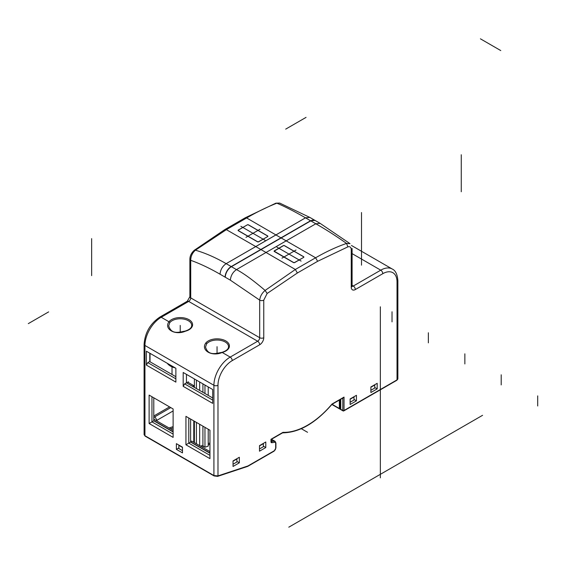 <?xml version="1.0" encoding="UTF-8"?>
<svg xmlns="http://www.w3.org/2000/svg" width="566" height="566" viewBox="0 0 566 566"><rect width="100%" height="100%" fill="white"/><g stroke="black" fill="none" stroke-linecap="round" stroke-linejoin="round"><path stroke-width="0.85" d="M303.638 257.268L303.638 256.801L284.309 245.644L283.495 245.644L274.17 251.162L293.669 262.553L294.483 262.553L303.638 257.403M267.626 236.482L267.626 236.008L248.297 224.851L247.484 224.851L248.297 224.744L267.831 236.022L267.831 236.496L258.471 241.901L257.657 241.894L238.123 230.617L238.123 230.15L247.484 224.744L248.297 224.744L267.831 236.022L267.831 236.496L258.471 241.901L257.657 241.894L238.123 230.617L238.123 230.15L247.484 224.744L238.328 230.136L238.328 230.603L257.657 241.767L258.471 241.767L267.626 236.609M265.794 441.996L265.794 447.543L259.49 451.187L259.49 445.64L265.794 441.996L265.794 447.543L259.49 451.187L259.49 445.64L265.794 441.996M263.353 446.135L265.794 447.543L263.353 446.135M239.347 457.271L239.347 462.818L233.043 466.455L233.043 460.908L239.347 457.271L239.347 462.818L233.043 466.455L233.043 460.908L239.347 457.271M377.189 388.87L377.189 383.323L370.886 386.967L370.886 392.514L377.189 388.87L374.749 387.462L377.189 388.87L377.189 383.323L370.886 386.967L370.886 392.514L377.189 388.87M350.128 398.945L350.128 404.492L356.439 400.848L356.439 395.309L350.128 398.945L350.128 404.492L356.439 400.848L353.998 399.44L356.439 400.848L356.439 395.309L350.128 398.945M236.906 461.403L239.347 462.818L236.906 461.403M212.696 389.514L212.696 403.374L183.193 386.345L183.193 372.485L212.696 389.514L212.696 403.374L183.193 386.345L184.615 383.875L186.447 382.821L212.696 397.976L186.447 382.821L186.447 374.359L186.447 382.821L184.615 383.875L212.696 400.084L184.615 383.875L183.193 386.345L183.193 372.485L212.696 389.514M340.774 399.263L340.774 409.31A0.863 0.495 180 0 1 340.52 408.956M272.854 440.313L275.069 441.31A2.88 1.663 -60 0 0 274.369 441.19A0.863 0.644 82.8 0 1 274.758 442.322A2.016 1.16 -60 0 1 275.663 443.334L275.663 448.307A2.016 1.16 -60 0 1 274.241 450.777L247.285 466.342L217.981 475.9L217.981 385.283A20.143 11.631 -60 0 1 232.223 360.62L259.695 344.758A5.752 3.325 120 0 0 263.763 337.711L263.763 300.136L263.763 337.711A2.88 1.663 0 0 1 259.695 337.711L259.695 300.136A2.88 1.663 0 0 0 263.763 300.136L267.138 293.478L297.369 273.003L317.639 261.301L347.878 246.861C349.951 246.252 351.076 247.179 351.253 249.627A2.88 1.663 0 0 0 352.094 248.453L352.094 286.028A2.88 1.663 180 0 1 351.253 287.203A5.752 3.325 120 0 0 355.321 289.551L382.786 273.689A20.143 11.631 -60 0 1 397.028 281.918L397.028 379.885A0.863 0.495 60 0 1 396.851 380.281L397.87 378.711A2.88 1.663 0 0 1 397.028 379.885A2.88 1.663 0 0 0 397.87 378.711L397.87 280.743A2.88 1.663 180 0 1 397.028 281.918L397.028 379.885A0.863 0.495 60 0 1 396.851 380.281L397.87 378.711L397.87 280.743A2.88 1.663 180 0 1 397.028 281.918A20.143 11.631 -60 0 0 382.786 273.689A2.88 1.663 60 0 0 380.748 270.166A23.022 13.287 -60 0 1 392.259 269.027L351.465 245.474L392.259 269.027A23.022 13.287 -60 0 0 380.748 270.166A2.88 1.663 60 0 1 382.786 273.689L355.321 289.551A2.88 1.663 60 0 0 353.283 286.028L380.748 270.166L352.094 253.625L380.748 270.166L353.283 286.028A2.88 1.663 60 0 1 355.321 289.551A5.752 3.325 120 0 1 351.253 287.203L351.253 249.627C351.076 247.179 349.951 246.252 347.878 246.861L346.555 243.422L350.021 243.649L346.555 243.422C336.515 246.896 326.2 251.679 315.609 257.778L317.639 261.301L297.369 273.003L295.339 269.48L265.114 290.436C261.938 293.117 260.134 296.351 259.695 300.136A2.88 1.663 0 0 0 263.763 300.136L267.138 293.478L297.369 273.003L295.339 269.48L265.114 290.436C261.938 293.117 260.134 296.351 259.695 300.136L259.695 337.711A2.88 1.663 0 0 0 263.763 337.711A5.752 3.325 120 0 1 259.695 344.758A2.88 1.663 60 0 0 257.657 341.234A2.88 1.663 120 0 0 259.695 337.711L190.721 297.893L190.721 260.318A2.88 1.663 180 0 1 189.879 259.143L189.879 259.143C189.957 255.797 191.45 252.825 194.357 250.214L195.419 250.2C192.334 252.924 190.763 256.299 190.721 260.318L190.721 297.893L259.695 337.711A2.88 1.663 120 0 1 257.657 341.234A2.88 1.663 60 0 1 259.695 344.758L232.223 360.62A2.88 1.663 60 0 0 230.192 357.096L257.657 341.234L188.683 301.416A2.88 1.663 120 0 0 190.721 297.893A2.88 1.663 0 0 1 189.879 296.718A2.88 1.663 0 0 0 190.721 297.893A2.88 1.663 120 0 1 188.683 301.416L257.657 341.234L230.192 357.096A2.88 1.663 60 0 1 232.223 360.62A20.143 11.631 -60 0 0 217.981 385.283A2.88 1.663 0 0 1 213.913 385.283L144.946 345.465A23.022 13.287 -60 0 1 161.218 317.271L168.972 321.75A12.374 7.146 180 0 1 188.973 319.67A12.374 7.146 180 0 1 185.372 331.216C175.163 335.716 163.645 329.072 168.972 321.75A0.863 0.644 38.4 0 1 169.758 322.662A11.511 6.643 180 0 1 172.085 320.724A11.511 6.643 180 0 1 184.629 319.288A11.511 6.643 180 0 1 191.733 325.422A11.511 6.643 180 0 0 184.629 319.288A11.511 6.643 180 0 0 172.085 320.724A11.511 6.643 180 0 0 169.758 322.662L168.71 325.79L169.758 322.662A0.863 0.644 38.4 0 0 168.972 321.75A12.374 7.146 180 0 1 188.973 319.67A12.374 7.146 180 0 1 185.372 331.216C175.163 335.716 163.645 329.072 168.972 321.75L161.218 317.271L188.683 301.416A2.88 1.663 60 0 0 187.247 301.275A2.88 1.663 60 0 1 188.683 301.416L161.218 317.271A2.88 1.663 60 0 0 159.782 317.13A2.88 1.663 60 0 1 161.218 317.271A23.022 13.287 -60 0 0 144.946 345.465L144.946 435.728L213.913 475.546L217.981 475.9A0.863 0.594 71.6 0 1 217.648 476.367L247.667 466.398L217.648 476.367A0.863 0.594 71.6 0 0 217.981 475.9L247.958 465.952L274.241 450.777A0.863 0.495 -120 0 1 274.064 451.173A0.863 0.495 -120 0 0 274.241 450.777A2.016 1.16 -60 0 0 275.663 448.307A0.863 0.495 180 0 0 275.918 447.954A0.863 0.495 180 0 1 275.663 448.307L275.663 443.334A0.863 0.495 180 0 0 275.918 442.98A0.863 0.495 180 0 1 275.663 443.334A2.016 1.16 -60 0 0 274.758 442.322L271.758 442.704L274.758 442.322A0.863 0.644 82.8 0 0 274.369 441.19A2.88 1.663 -60 0 1 275.069 441.31L275.918 442.98L275.918 447.954L274.064 451.173L247.731 466.37L274.064 451.173L275.918 447.954L275.918 442.98L275.069 441.31L273.647 440.49L271.241 440.284L272.854 440.313L274.369 441.19L271.376 441.565A0.863 0.495 -60 0 1 271.241 441.558A0.863 0.495 -60 0 0 271.376 441.565A0.863 0.644 82.8 0 1 271.758 442.704A1.726 0.998 120 0 1 270.987 441.834L270.987 439.266L282.993 432.332A73.948 42.691 120 0 0 332.023 404.025L344.029 397.091L344.029 410.484A0.863 0.495 180 0 1 342.805 410.484L340.774 409.31A0.863 0.495 120 0 0 340.951 409.706L342.982 410.881A0.863 0.863 0 0 0 343.845 410.881A0.863 0.495 -120 0 0 344.029 410.484A0.863 0.495 180 0 1 342.805 410.484A0.863 0.495 120 0 0 342.982 410.881A0.863 0.863 0 0 0 343.845 410.881A0.863 0.495 -120 0 0 344.029 410.484L397.028 379.885L344.029 410.484L344.029 397.091L332.023 404.025A73.948 42.691 120 0 1 282.993 432.332L270.987 439.266L270.987 441.834A1.726 0.998 120 0 0 271.758 442.704A0.863 0.644 82.8 0 0 271.376 441.565L274.369 441.19L272.854 440.313M150.025 361.794L175.87 376.708L150.025 361.794A0.863 0.495 0 0 1 149.778 361.469L149.778 353.191L149.778 361.469A0.863 0.495 0 0 0 150.025 361.794L150.025 353.333L150.025 361.794M190.622 442.081L209.951 453.239L190.622 442.081L190.622 419.059L190.622 442.081L185.938 444.784L185.938 416.357L209.951 430.217L209.951 458.644L185.938 444.784L185.938 416.357L209.951 430.217L209.951 458.644L185.938 444.784L188.789 443.136L188.789 417.998L185.938 416.357L188.789 417.998L188.789 443.136L190.622 442.081M153.789 420.821L173.118 431.978L153.789 420.821L153.789 397.799L153.789 420.821L151.964 421.875L151.964 396.738L149.113 395.096L173.118 408.956L173.118 437.384L149.113 423.524L149.113 395.096L173.118 408.956L173.118 437.384L149.113 423.524L149.113 395.096L151.964 396.738L151.964 421.875L149.113 423.524L153.789 420.821M175.87 382.114L146.368 365.084L146.368 351.224L175.87 368.254L175.87 382.114L146.368 365.084L147.79 362.615L149.778 361.469L147.79 362.615L175.87 378.824L147.79 362.615L146.368 365.084L146.368 351.224L175.87 368.254L175.87 382.114M176.38 449.362L182.478 452.892L182.478 447.175L176.38 443.652L176.38 449.362L178.87 447.925L176.38 449.362L182.478 452.892L182.478 447.175L176.38 443.652L176.38 449.362M222.197 352.476C211.988 356.976 200.47 350.333 205.798 343.01A0.863 0.644 38.4 0 1 206.583 343.923A11.511 6.643 180 0 1 208.911 341.984A11.511 6.643 180 0 1 221.455 340.548A11.511 6.643 180 0 1 228.558 346.689A11.511 6.643 180 0 0 221.455 340.548A11.511 6.643 180 0 0 208.911 341.984A11.511 6.643 180 0 0 206.583 343.923L205.536 347.05L206.583 343.923A0.863 0.644 38.4 0 0 205.798 343.01A12.374 7.146 180 0 1 225.799 340.93A12.374 7.146 180 0 1 222.197 352.476C211.988 356.976 200.47 350.333 205.798 343.01A12.374 7.146 180 0 1 225.799 340.93A12.374 7.146 180 0 1 222.197 352.476L230.192 357.096A23.022 13.287 -60 0 0 213.913 385.283L144.946 345.465A2.88 1.663 0 0 1 144.097 344.291A2.88 1.663 0 0 0 144.946 345.465L144.946 435.728A0.863 0.495 120 0 0 145.122 436.124L214.097 475.942L217.648 476.367L214.097 475.942A0.863 0.495 120 0 1 213.913 475.546L217.981 475.9L217.981 385.283A2.88 1.663 0 0 1 213.913 385.283A23.022 13.287 -60 0 1 230.192 357.096L221.978 352.349C216.375 353.262 208.26 356.417 205.536 347.05C208.26 356.417 216.375 353.262 221.978 352.349C226.343 350.941 228.537 349.052 228.558 346.689C228.537 349.052 226.343 350.941 221.978 352.349L222.197 352.476M195.419 250.2L226.365 229.655L244.597 219.134L226.365 229.655L224.921 229.513L226.365 229.655L246.627 217.952C257.141 211.882 267.216 206.958 276.859 203.18L279.703 203.074L276.859 203.18C284.832 206.533 294.377 211.415 305.513 217.832L226.152 263.65C215.483 257.502 205.239 253.016 195.419 250.2C192.334 252.924 190.763 256.299 190.721 260.318A2.88 1.663 180 0 1 189.879 259.143C189.957 255.797 191.45 252.825 194.357 250.214L195.419 250.2L226.365 229.655L261.011 249.599L310.762 220.874A8.631 4.981 -60 0 1 315.078 220.443L310.557 220.754L315.821 223.782C325.365 229.166 335.61 235.711 346.555 243.422C336.515 246.896 326.2 251.679 315.609 257.778L295.339 269.48L266.027 252.486L286.177 240.854L281.161 237.961L310.762 220.874A8.631 4.981 -60 0 1 315.078 220.443L310.557 220.754L260.813 249.479L266.027 252.486L315.821 223.782C325.365 229.166 335.61 235.711 346.555 243.422L347.878 246.861L317.639 261.301L315.609 257.778L281.161 237.961L261.011 249.599L266.027 252.486L236.461 269.6C243.366 273.123 252.917 280.071 265.114 290.436L267.138 293.478L265.114 290.436C252.917 280.071 243.366 273.123 236.461 269.6C232.782 272.175 230.751 275.699 230.369 280.177L259.695 300.136L230.369 280.177L220.04 274.213C209.724 268.249 199.947 263.615 190.721 260.318C199.947 263.615 209.724 268.249 220.04 274.213C220.436 269.741 222.473 266.218 226.152 263.65C215.483 257.502 205.239 253.016 195.419 250.2M274.142 251.41L274.142 250.943L283.495 245.538L284.309 245.538L303.843 256.815L303.843 257.282L294.483 262.688L293.669 262.688L274.142 251.41L274.142 250.943L283.495 245.538L284.309 245.538L303.843 256.815L303.843 257.282L294.483 262.688L293.669 262.688L274.142 251.41L274.142 250.943L274.142 251.41M147.79 352.045L146.368 351.224L147.79 352.045M184.615 373.305L183.193 372.485L184.615 373.305M343.413 410.838A0.863 0.495 -120 0 0 343.845 410.881L396.851 380.281L343.845 410.881A0.863 0.495 -120 0 1 343.413 410.838M144.097 434.653L144.946 435.728L213.913 475.546L213.913 385.283L213.913 475.546A0.863 0.495 120 0 0 214.097 475.942L145.122 436.124L144.097 434.653L144.946 435.728A0.863 0.495 120 0 0 145.122 436.124L144.097 434.653L144.097 344.291C144.974 332.723 150.195 323.667 159.782 317.13L187.247 301.275L189.879 296.718L189.879 259.143L189.879 296.718L187.247 301.275L159.782 317.13C150.195 323.667 144.974 332.723 144.097 344.291L144.097 434.653M209.951 455.354L188.789 443.136L209.951 455.354M173.118 434.094L151.964 421.875L173.118 434.094M339.345 400.084L339.345 408.489A0.863 0.495 120 0 0 339.529 408.885A0.863 0.863 0 0 0 340.159 408.97L342.805 410.484L342.805 398.089L342.805 410.484A0.863 0.495 120 0 0 342.982 410.881L340.343 409.352A0.863 0.495 -60 0 1 340.159 408.956L340.159 399.617M246.627 217.952C257.141 211.882 267.216 206.958 276.859 203.18C284.832 206.533 294.377 211.415 305.513 217.832L309.821 217.408L279.703 203.074L275.861 203.173L279.703 203.074L309.821 217.408L305.513 217.832L315.821 223.782L320.13 223.358L315.078 220.443L320.13 223.358L350.021 243.649L320.13 223.358L315.821 223.782L286.177 240.854L315.609 257.778L295.339 269.48L266.027 252.486L236.461 269.6L231.409 266.685A8.631 4.981 120 0 0 225.31 277.255L225.105 277.142A8.631 4.981 120 0 1 231.211 266.565L261.011 249.599L231.409 266.685A8.631 4.981 120 0 0 225.31 277.255L230.369 280.177C230.751 275.699 232.782 272.175 236.461 269.6L226.152 263.65C222.473 266.218 220.436 269.741 220.04 274.213L225.105 277.142A8.631 4.981 120 0 1 231.211 266.565L280.955 237.847L275.939 234.947L226.152 263.65L231.211 266.565L260.813 249.479L226.365 229.655L246.627 217.952L280.955 237.847L310.557 220.754L305.513 217.832L275.939 234.947L246.627 217.952L245.191 217.811L246.627 217.952M238.123 230.617L238.123 230.15L238.123 230.617M267.831 236.022L267.831 236.496L267.831 236.022M303.843 256.815L303.843 257.282L303.843 256.815M196.416 380.119L196.416 388.573M196.416 422.406L196.416 443.786M194.386 378.944L194.386 387.399M194.386 421.231L194.386 442.612M199.671 381.993L199.671 390.455M199.671 424.288L199.671 445.661M202.925 383.875L202.925 392.337M202.925 426.163L202.925 445.322L203.541 446.397L204.963 447.218L208.217 446.142L208.217 429.219M204.963 385.05L204.963 393.512M204.963 427.337L204.963 447.218M208.217 386.932L208.217 395.386M272.741 439.966L271.885 439.754A22.074 7.224 15.8 0 1 271.241 439.747M350.128 402.263L353.998 400.028L353.998 396.999A1.436 0.828 60 0 0 353.969 396.731M374.727 384.746A1.436 0.828 60 0 1 374.749 385.014L374.749 388.05L370.886 390.278M153.789 416.003L169.559 406.897M153.789 420.588L173.118 431.745M190.622 441.848L209.951 453.005M170.783 407.605L154.914 416.767A3.743 2.158 180 0 0 154.914 419.823L173.118 430.337M173.118 410.951L156.945 420.29L154.914 416.767M156.938 420.991A0.863 0.495 180 0 1 156.69 420.644A0.863 0.495 180 0 1 156.945 420.29L156.945 420.998M193.77 387.045L193.77 385.637L188.379 382.524A0.863 0.495 180 0 1 188.124 382.17A0.863 0.495 180 0 1 188.379 381.824L186.547 382.878M193.77 420.878L193.77 442.258M190.622 441.728L191.74 441.084L209.951 451.597M193.77 385.637L192.553 386.345M259.49 448.951L263.353 446.723L263.353 443.694A1.436 0.828 60 0 0 263.332 443.419M236.878 458.693A1.436 0.828 60 0 1 236.906 458.962L236.906 461.99L233.043 464.226M178.891 445.109A1.436 0.828 -60 0 0 178.87 445.378L178.87 448.569L182.478 450.656M175.276 367.914A14.383 8.306 180 0 1 170.479 366.082A14.383 8.306 0 0 1 167.303 363.308M301.098 261.089L276.887 247.109M296.011 250.045L281.974 258.153M265.086 240.295L240.875 226.315M259.999 229.251L245.962 237.359M537.7 395.882L537.7 405.985L537.7 395.882M501.2 374.805L501.2 384.908L501.2 374.805M464.863 353.828L464.863 363.931L464.863 353.828M428.363 332.751L428.363 342.855L428.363 332.751M392.026 311.774L392.026 321.877L392.026 311.774M180.221 332.065L180.221 325.422L180.221 332.065M217.047 353.325L217.047 346.689L217.047 353.325M361.504 212.533L361.504 265.157L361.504 212.533M48.648 311.887L28.3 323.632M91.642 238.633L91.642 275.621M306.057 117.374L285.71 129.119M500.768 50.572L480.407 38.813M461.269 154.751L461.269 191.74M482.586 415.303L288.787 527.187M307.543 432.297L301.31 428.695M380.345 306.793L380.345 477.846M271.241 439.407L282.703 432.792L271.241 439.407L271.241 441.487A0.863 0.495 180 0 1 270.987 441.834A0.863 0.495 180 0 0 271.241 441.48L271.241 439.407L271.885 439.754A0.863 0.531 -89.7 0 1 272.175 440.306M185.372 331.216L185.146 331.089C189.518 329.681 191.711 327.792 191.733 325.422C191.711 327.792 189.518 329.681 185.146 331.089C179.549 331.994 171.434 335.157 168.71 325.79C171.434 335.157 179.549 331.994 185.146 331.089L185.372 331.216M352.094 285.342L353.283 286.028A2.88 1.663 120 0 1 352.109 286.276A2.88 1.663 120 0 0 353.283 286.028L352.094 285.342M351.253 266.055L351.253 249.627A2.88 1.663 0 0 0 352.094 248.453L352.094 286.028A2.88 1.663 180 0 1 351.253 287.203L351.253 266.055M200.484 446.135L202.925 445.322M208.217 443.567L209.951 442.994M340.159 408.617A0.863 0.495 180 0 1 339.345 408.489L332.072 404.287M370.886 387.25L374.749 385.014M350.128 399.228L353.998 396.999M169.05 427.988L173.118 426.637M170.458 428.795L173.118 427.91M188.379 382.524L188.379 381.824M201.892 446.942L203.541 446.397M208.217 444.848L209.951 444.268M259.49 445.923L263.353 443.694M233.043 461.191L236.906 458.962M178.87 445.378L182.478 447.458M194.357 250.222L224.928 229.513L245.191 217.811L224.928 229.513L194.357 250.222M245.248 217.783L275.861 203.173L245.248 217.783M314.88 220.33L309.821 217.408L314.88 220.33M331.973 404.343L343.413 397.735L331.973 404.343M282.476 432.849C299.096 432.7 315.602 423.191 331.994 404.322C315.602 423.191 299.096 432.7 282.476 432.849M397.87 280.743C397.417 274.439 395.542 270.534 392.259 269.027C395.542 270.534 397.417 274.439 397.87 280.743M352.094 286.028L352.144 286.46L352.094 286.028M273.152 440.327L271.503 439.251M331.874 404.464L339.529 408.885M172.014 366.853L172.014 374.487"/></g></svg>
